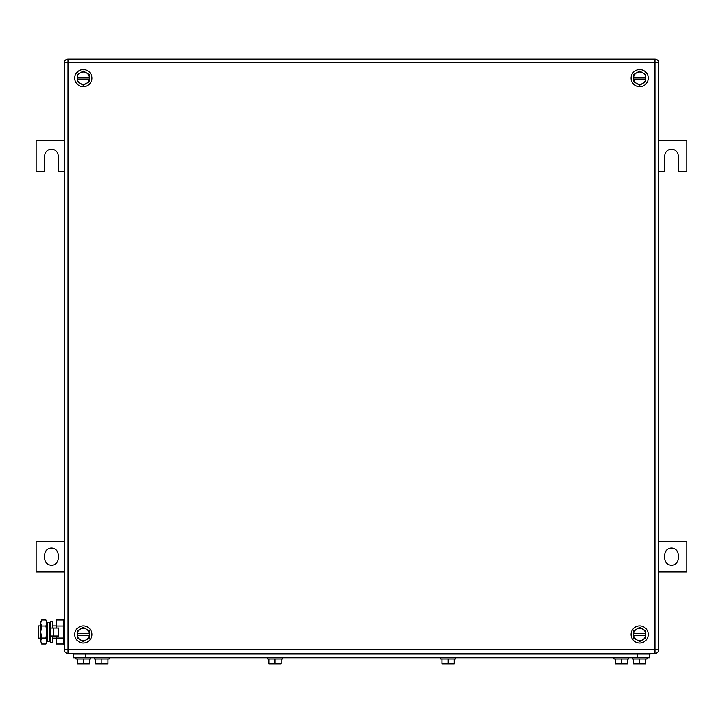 <?xml version="1.0" encoding="UTF-8"?>
<svg xmlns="http://www.w3.org/2000/svg" width="723" height="723" viewBox="0 0 723 723"><rect width="100%" height="100%" fill="white"/><g stroke="black" fill="none" stroke-linecap="round" stroke-linejoin="round"><path stroke-width="1.08" d="M64.338 140.614L36.15 140.614L36.15 171.252L44.727 171.252L44.727 155.933A6.742 6.742 0 0 1 51.469 149.191A6.742 6.742 0 0 1 58.211 155.933L58.211 171.252L64.338 171.252M658.662 171.252L664.789 171.252L664.789 155.933A6.742 6.742 90 0 1 671.531 149.191A6.742 6.742 90 0 1 678.273 155.933L678.273 171.252L686.85 171.252L686.85 140.614L658.662 140.614M658.662 571.965L686.85 571.965L686.85 541.328L658.662 541.328M678.273 558.49L678.273 554.812A6.742 6.742 90 0 0 671.531 548.07A6.742 6.742 90 0 0 664.789 554.812L664.789 558.49A6.742 6.742 90 0 0 671.531 565.223A6.742 6.742 90 0 0 678.273 558.49M64.338 541.328L36.15 541.328L36.15 571.965L64.338 571.965M44.727 554.812L44.727 558.49A6.742 6.742 0 0 0 51.469 565.223A6.742 6.742 0 0 0 58.211 558.49L58.211 554.812A6.742 6.742 0 0 0 51.469 548.07A6.742 6.742 0 0 0 44.727 554.812M83.326 627.392L77.198 630.926L77.271 633.547A6.127 6.127 0 0 1 86.389 629.155L89.453 630.926L89.39 635.381A6.127 6.127 0 0 1 86.389 639.774L89.453 638.002L89.453 635.381L77.198 635.381L77.198 633.547L89.39 633.547A6.127 6.127 0 0 0 86.389 629.155L83.326 627.392M80.262 639.774L77.198 638.002L77.271 635.381A6.127 6.127 0 0 0 80.262 639.774L83.326 641.536L86.389 639.774A6.127 6.127 0 0 1 80.262 639.774M74.749 634.46A8.577 8.577 0 0 1 83.326 625.883A8.577 8.577 0 0 1 91.902 634.46A8.577 8.577 0 0 1 83.326 643.045A8.577 8.577 0 0 1 74.749 634.46M83.326 71.044L77.198 74.586L77.271 77.198A6.127 6.127 0 0 1 86.389 72.815L89.453 74.586L89.39 79.042A6.127 6.127 0 0 1 86.389 83.425L89.453 81.654L89.453 79.042L77.198 79.042L77.198 77.198L89.39 77.198A6.127 6.127 0 0 0 86.389 72.815L83.326 71.044M80.262 83.425L77.198 81.654L77.271 79.042A6.127 6.127 0 0 0 80.262 83.425L83.326 85.197L86.389 83.425A6.127 6.127 0 0 1 80.262 83.425M74.749 78.12A8.577 8.577 0 0 1 83.326 69.544A8.577 8.577 0 0 1 91.902 78.12A8.577 8.577 0 0 1 83.326 86.697A8.577 8.577 0 0 1 74.749 78.12M639.674 71.044L633.547 74.586L633.61 77.198A6.127 6.127 0 0 1 642.738 72.815L645.802 74.586L645.729 79.042A6.127 6.127 0 0 1 642.738 83.425L645.802 81.654L645.802 79.042L633.547 79.042L633.547 77.198L645.729 77.198A6.127 6.127 0 0 0 642.738 72.815L639.674 71.044M636.611 83.425L633.547 81.654L633.61 79.042A6.127 6.127 0 0 0 636.611 83.425L639.674 85.197L642.738 83.425A6.127 6.127 0 0 1 636.611 83.425M631.098 78.12A8.577 8.577 0 0 1 639.674 69.544A8.577 8.577 0 0 1 648.251 78.12A8.577 8.577 0 0 1 639.674 86.697A8.577 8.577 0 0 1 631.098 78.12M639.674 627.392L633.547 630.926L633.61 633.547A6.127 6.127 0 0 1 642.738 629.155L645.802 630.926L645.729 635.381A6.127 6.127 0 0 1 642.738 639.774L645.802 638.002L645.802 635.381L633.547 635.381L633.547 633.547L645.729 633.547A6.127 6.127 0 0 0 642.738 629.155L639.674 627.392M636.611 639.774L633.547 638.002L633.61 635.381A6.127 6.127 0 0 0 636.611 639.774L639.674 641.536L642.738 639.774A6.127 6.127 0 0 1 636.611 639.774M631.098 634.46A8.577 8.577 0 0 1 639.674 625.883A8.577 8.577 0 0 1 648.251 634.46A8.577 8.577 0 0 1 639.674 643.045A8.577 8.577 0 0 1 631.098 634.46M68.007 59.123L68.007 62.802L64.338 62.802A3.678 3.678 0 0 1 68.007 59.123L654.993 59.123L654.993 62.802L658.662 62.802A3.678 3.678 0 0 0 654.993 59.123M64.338 62.802L64.338 649.778A3.678 3.678 0 0 0 68.007 653.456L654.993 653.456A3.678 3.678 0 0 0 658.662 649.778L658.662 62.802M73.529 654.071L73.529 657.749L649.471 657.749L649.471 654.071L649.471 657.749M440.786 658.969L440.786 657.749L440.786 658.969L455.49 658.969L455.49 657.749M613.935 658.969L613.935 657.749L613.935 658.969L628.639 658.969L628.639 657.749M627.419 658.969L627.419 663.877L615.165 663.877L615.165 658.969M621.292 663.877L621.292 658.969M454.261 658.969L454.261 663.877L442.006 663.877L442.006 658.969M448.133 663.877L448.133 658.969M281.111 658.969L281.111 663.877L268.857 663.877L268.857 658.969M274.984 663.877L274.984 658.969M267.637 658.969L267.637 657.749L267.637 658.969L282.341 658.969L282.341 657.749M645.802 658.969L645.802 663.877L633.547 663.877L633.547 658.969M639.674 663.877L639.674 658.969M647.022 657.749L647.022 658.969L632.318 658.969L632.318 657.749M89.453 658.969L89.453 663.877L77.198 663.877L77.198 658.969M83.326 663.877L83.326 658.969M90.682 657.749L90.682 658.969L75.978 658.969L75.978 657.749M107.962 658.969L107.962 663.877L95.707 663.877L95.707 658.969M101.835 663.877L101.835 658.969M94.478 658.969L94.478 657.749L94.478 658.969L109.182 658.969L109.182 657.749M650.212 654.071L650.212 653.456L650.212 654.071L73.032 654.071L73.032 653.456M40.732 625.883L38.599 625.883L38.599 638.138L40.732 638.138M49.309 625.883L50.737 625.883M52.571 625.883L56.367 625.883M49.309 638.138L50.737 638.138M52.571 638.138L56.367 638.138M63.841 644.039L56.367 644.039L56.367 635.996M56.367 628.034L56.367 619.982L63.841 619.982M63.841 626.001L56.367 626.001M63.841 638.029L56.367 638.029M64.338 619.141L63.841 619.141L63.841 644.88L64.338 644.88M41.663 619.982L40.732 622.991L41.663 619.982L45.929 619.982L46.859 621.599L46.859 642.431L45.929 644.039L46.48 642.91M40.732 622.991L41.021 621.346M40.732 623.118L41.663 626.001L40.732 632.01L40.732 623.118M41.663 638.029L40.732 641.03L40.732 632.01L41.663 638.029L45.929 638.029L46.859 641.03L45.929 644.039L41.663 644.039L40.732 641.03L41.663 644.039M41.663 626.001L45.929 626.001L46.859 632.01L45.929 638.029M45.929 619.982L46.859 622.991L45.929 626.001M53.502 635.996L58.699 635.996L58.699 628.034L50.737 628.034L50.737 635.996L53.502 635.996L53.502 628.034M52.571 628.034L52.571 621.446L50.737 621.446L50.737 642.584L52.571 642.584L52.571 635.996M49.309 627.546L49.309 641.328L47.573 641.69L47.573 622.331L49.309 622.693L49.309 627.546M47.573 622.331L46.986 625.151L46.986 638.87L47.573 641.69M658.662 649.778L68.007 649.778L68.007 62.802L654.993 62.802L654.993 653.456M68.007 653.456L68.007 649.778L64.338 649.778M637.216 654.071L637.216 657.749M85.784 657.749L85.784 654.071M637.957 653.456L637.957 654.071M85.287 653.456L85.287 654.071"/></g></svg>
